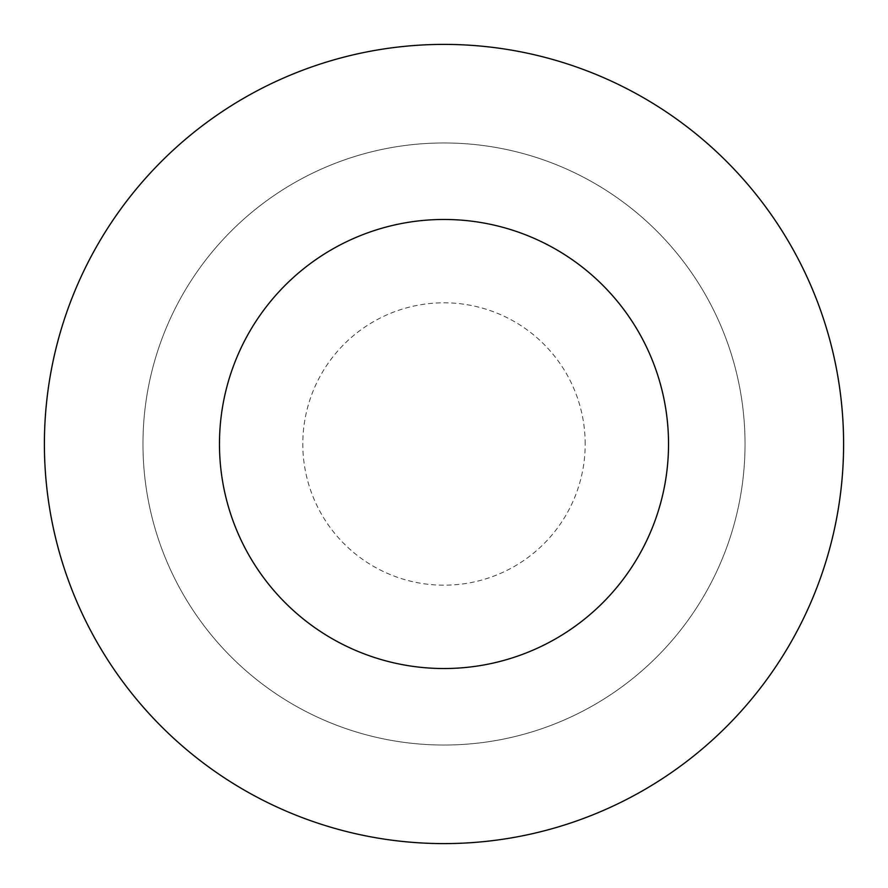 <?xml version="1.0" encoding="UTF-8"?>
<svg xmlns="http://www.w3.org/2000/svg" width="888" height="888" viewBox="0 0 888 888"><rect width="100%" height="100%" fill="white"/><g stroke="black" fill="none" stroke-linecap="round" stroke-linejoin="round"><path stroke-width="0.67" stroke-dasharray="4.44 3.33" d="M142.968 444A301.032 301.032 0 0 1 444 142.968A301.032 301.032 0 0 1 745.032 444A301.032 301.032 0 0 1 444 745.032A301.032 301.032 0 0 1 142.968 444A301.032 301.032 0 0 1 594.516 183.294A301.032 301.032 0 0 1 594.516 704.706A301.032 301.032 0 0 1 142.968 444M843.6 444A399.6 399.6 0 0 1 244.2 790.065A399.6 399.6 0 0 1 244.2 97.935A399.6 399.6 0 0 1 843.6 444M585.192 444A141.192 141.192 0 0 0 373.404 321.722A141.192 141.192 0 0 0 373.404 566.278A141.192 141.192 0 0 0 585.192 444"/><path stroke-width="1.33" d="M843.6 444A399.6 399.6 0 0 1 244.2 790.065A399.6 399.6 0 0 1 244.2 97.935A399.6 399.6 0 0 1 843.6 444M668.531 444A224.531 224.531 0 0 0 331.735 249.55A224.531 224.531 0 0 0 331.735 638.45A224.531 224.531 0 0 0 668.531 444"/></g></svg>
